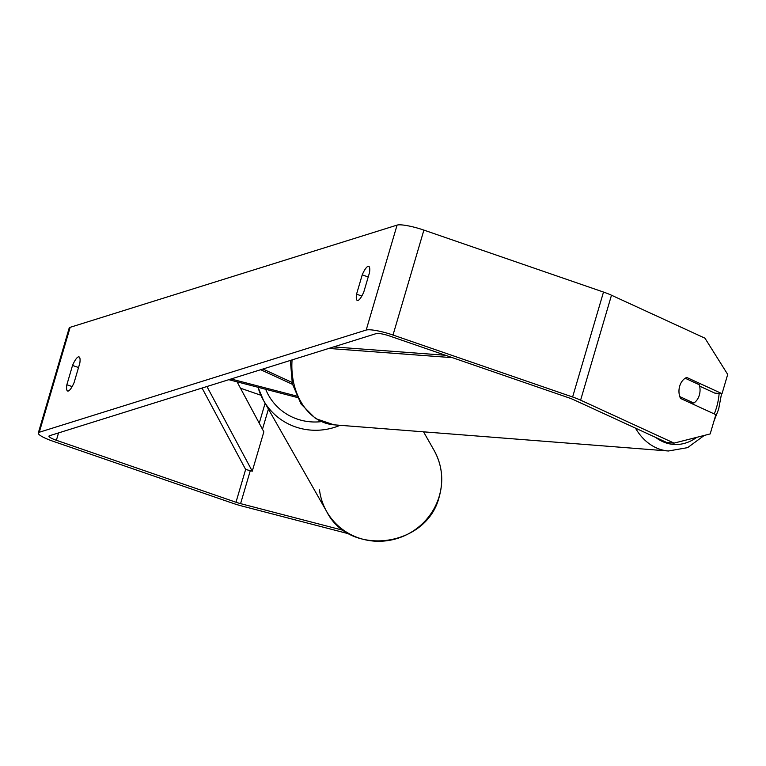 <?xml version="1.0" encoding="UTF-8"?>
<svg xmlns="http://www.w3.org/2000/svg" width="766" height="766" viewBox="0 0 766 766"><rect width="100%" height="100%" fill="white"/><g stroke="black" fill="none" stroke-linecap="round" stroke-linejoin="round"><path stroke-width="1.15" d="M228.804 379.687L297.323 397.497M292.028 382.397L262.92 369.02M292.497 384.34L260.689 369.719M231.035 378.988L296.624 396.041M343.953 530.512L240.591 503.635A11.107 1.944 16.4 0 1 235.985 502.247L56.378 440.278A11.107 1.944 16.4 0 1 48.957 436.132A11.107 1.944 16.4 0 1 49.445 435.758L376.365 333.555A11.107 1.944 16.4 0 1 389.77 336.054L569.377 398.014A11.107 1.944 16.4 0 1 573.37 399.593L666.832 442.547L674.07 443.112L710.187 433.92L715.856 414.665L680.534 398.435A13.884 10.523 -85.5 0 1 686.709 377.447L722.032 393.686L727.7 374.43L704.95 338.179L611.488 295.226L580.609 400.158L674.07 443.112M363.821 291.913A13.884 3.466 109 0 1 358.009 300.444A13.884 3.466 109 0 1 357.339 300.464A13.884 3.466 109 0 1 356.544 294.192L362.222 274.879A13.884 3.466 109 0 1 368.714 266.338A13.884 3.466 109 0 1 369.509 272.61L363.821 291.913M68.308 391.014A13.884 3.466 -71 0 0 74.13 382.483L79.817 363.17A13.884 3.466 -71 0 0 79.022 356.899A13.884 3.466 -71 0 0 72.531 365.449L66.853 384.752A13.884 3.466 -71 0 0 67.647 391.033A13.884 3.466 -71 0 0 68.308 391.014M349.612 534.026L241.951 506.029A22.224 3.897 16.4 0 1 232.749 503.252L53.141 441.293A22.224 3.897 16.4 0 1 38.3 432.991L69.179 328.059A22.224 3.897 16.4 0 1 70.156 327.321L397.075 225.108A22.224 3.897 16.4 0 1 423.895 230.106L603.503 292.066A22.224 3.897 16.4 0 1 611.488 295.226M38.3 432.991A22.224 3.897 16.4 0 1 39.277 432.254L366.196 330.05A22.224 3.897 16.4 0 1 393.006 335.039L572.614 396.999A22.224 3.897 16.4 0 1 580.609 400.158M260.89 395.246L240.486 388.209M699.626 386.141L714.802 393.111L722.032 393.686M72.138 386.581L66.853 384.752M78.534 367.527L72.531 365.449M368.226 276.957L362.222 274.879M361.83 296.011L356.544 294.192M699.32 395.16A13.884 10.523 -85.5 0 1 693.814 403.05L679.796 396.606A13.884 10.523 -85.5 0 1 679.701 386.141A13.884 10.523 -85.5 0 1 685.206 378.241L699.214 384.685A13.884 10.523 -85.5 0 1 699.32 395.16M689.907 402.744L693.814 403.05M237.077 381.841L263.849 431.832L252.263 471.186L245.637 469.453L202.061 388.046M252.263 471.186L206.935 386.524M445.458 355.261L333.603 346.921M452.447 357.674L328.729 348.444M439.244 496.244A61.807 59.863 -29.6 0 0 434.092 450.389L434.092 450.389C442.068 464.943 443.801 480.301 439.291 496.483C427.304 547.106 349.669 557.591 326.642 511.487L326.642 511.487A61.807 59.863 -29.6 0 0 387.079 540.71A61.807 59.863 -29.6 0 0 439.244 496.244M340.094 425.302A61.807 59.863 150.4 0 1 263.533 400.484L263.533 400.484A61.807 59.863 150.4 0 1 258.046 387.29L263.533 400.484L326.642 511.487A61.807 59.863 -29.6 0 1 319.489 489.905M265.687 389.272A54.855 53.141 -29.6 0 0 321.299 421.635M70.156 327.321L39.277 432.254M397.075 225.108L366.196 330.05M58.551 432.914L56.378 440.278M265.113 403.28L259.243 423.234M245.637 469.453L235.985 502.247M268.416 409.082L262.47 429.276M250.29 470.669L240.591 503.635M423.895 230.106L393.006 335.039M603.503 292.066L572.614 396.999M635.474 428.127A61.807 46.812 94.5 0 0 668.421 450.992L687.609 447.641L704.27 435.433M719.15 393.456A54.855 41.556 -85.5 0 1 716.516 407.541A54.855 41.556 -85.5 0 1 714.276 413.946M696.763 437.338A54.855 41.556 -85.5 0 1 655.725 437.443M668.421 450.992L333.957 424.824A61.807 46.812 -85.5 0 1 292.076 359.905M423.541 431.832L434.092 450.389M713.941 421.176L718.652 409.149L721.553 393.647M333.957 424.824L315.621 418.6L301.105 404.094L292.344 383.728L290.352 360.441M697.702 334.847L684.689 328.863"/></g></svg>
